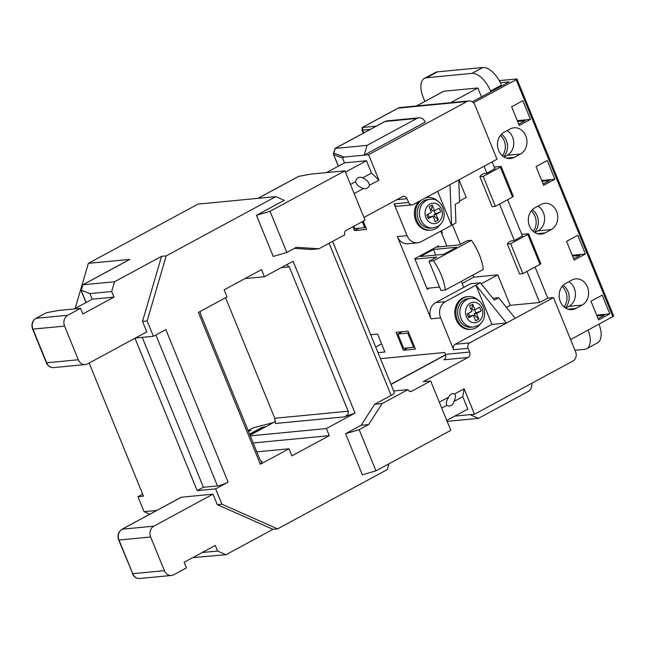<?xml version="1.0" encoding="UTF-8"?>
<svg xmlns="http://www.w3.org/2000/svg" width="646" height="646" viewBox="0 0 646 646"><rect width="100%" height="100%" fill="white"/><g stroke="black" fill="none" stroke-linecap="round" stroke-linejoin="round"><path stroke-width="0.97" d="M503.993 132.325A13.76 11.596 84.5 0 0 498.672 150.494A13.76 11.596 84.5 0 0 510.421 158.545A13.76 11.596 84.5 0 0 514.216 157.382L520.45 154.014A13.76 11.596 84.5 0 0 526.49 138.066A13.76 11.596 84.5 0 0 514.022 127.795A13.76 11.596 84.5 0 0 510.227 128.958L503.993 132.325M503.589 156.728A13.76 11.596 84.5 0 0 506.351 140.481A13.76 11.596 84.5 0 0 501.433 134.247M502.394 155.799A13.76 11.596 84.5 0 0 504.155 140.691A13.76 11.596 84.5 0 0 500.432 135.385M534.823 207.867A13.76 11.596 84.5 0 0 529.502 226.035A13.76 11.596 84.5 0 0 541.243 234.086A13.76 11.596 84.5 0 0 545.046 232.923L551.272 229.556A13.76 11.596 84.5 0 0 557.312 213.6A13.76 11.596 84.5 0 0 544.853 203.329A13.76 11.596 84.5 0 0 541.049 204.499L534.823 207.867M534.42 232.261A13.76 11.596 84.5 0 0 537.181 216.014A13.76 11.596 84.5 0 0 532.264 209.788M533.216 231.341A13.76 11.596 84.5 0 0 534.977 216.232A13.76 11.596 84.5 0 0 531.262 210.919M565.646 283.4A13.76 11.596 84.5 0 0 560.324 301.569A13.76 11.596 84.5 0 0 572.073 309.62A13.76 11.596 84.5 0 0 575.869 308.457L582.103 305.09A13.76 11.596 84.5 0 0 588.143 289.142A13.76 11.596 84.5 0 0 575.675 278.87A13.76 11.596 84.5 0 0 571.88 280.033L565.646 283.4M565.242 307.803A13.76 11.596 84.5 0 0 568.004 291.556A13.76 11.596 84.5 0 0 563.086 285.322M564.047 306.874A13.76 11.596 84.5 0 0 565.807 291.766A13.76 11.596 84.5 0 0 562.085 286.461M442.017 234.143A4.11 3.464 84.5 0 0 441.509 230.711M423.994 200.736A14.373 12.121 84.5 0 0 417.679 217.395A14.373 12.121 84.5 0 0 430.704 228.127L432.901 227.917A14.373 12.121 -95.5 0 1 419.884 217.185A14.373 12.121 -95.5 0 1 426.19 200.526A14.373 12.121 -95.5 0 1 430.163 199.307L427.959 199.517A14.373 12.121 84.5 0 0 423.994 200.736M440.297 224.299A16.425 13.849 -95.5 0 1 435.436 228.781A16.425 13.849 -95.5 0 1 430.898 230.17A16.425 13.849 -95.5 0 1 416.387 219.228A16.425 13.849 -95.5 0 1 421.232 200.195M418.858 201.487A16.425 13.849 84.5 0 0 415.612 220.246A16.425 13.849 84.5 0 0 429.8 230.275L430.898 230.17M464.434 299.833A14.373 12.121 84.5 0 0 458.119 316.492A14.373 12.121 84.5 0 0 471.144 327.223L473.34 327.013A14.373 12.121 -95.5 0 1 460.323 316.282A14.373 12.121 -95.5 0 1 466.63 299.623A14.373 12.121 -95.5 0 1 470.603 298.404L468.398 298.613A14.373 12.121 84.5 0 0 464.434 299.833M478.541 300.551A16.425 13.849 84.5 0 0 468.205 296.571A16.425 13.849 84.5 0 0 463.667 297.959A16.425 13.849 84.5 0 0 456.456 317.008A16.425 13.849 84.5 0 0 471.346 329.266A16.425 13.849 84.5 0 0 475.876 327.877A16.425 13.849 84.5 0 0 480.737 323.396M468.205 296.571L467.106 296.675A16.425 13.849 84.5 0 0 462.568 298.064A16.425 13.849 84.5 0 0 455.357 317.113A16.425 13.849 84.5 0 0 470.24 329.371L471.346 329.266M350.471 184.457L355.51 181.736A5.951 5.023 -95.5 0 1 358.215 177.763A5.951 5.023 -95.5 0 1 359.862 177.254A5.951 5.023 -95.5 0 1 362.592 177.908L371.515 173.088L378.96 180.145L368.583 154.717L467.01 101.519L398.202 108.116L363.94 126.632L363.48 127.367L376.319 126.14M378.96 180.145L369.447 185.289C368.987 182.115 366.702 179.661 362.592 177.908M369.447 185.289A5.951 5.023 -95.5 0 1 367.033 188.188A5.951 5.023 -95.5 0 1 365.394 188.689A5.951 5.023 -95.5 0 1 363.561 188.462L354.178 193.534M448.712 397.129C446.467 400.552 445.821 403.298 446.774 405.357A5.951 5.023 84.5 0 0 449.511 406.003A5.951 5.023 84.5 0 0 451.15 405.494A5.951 5.023 84.5 0 0 453.855 401.529C455.769 397.92 456.019 395.392 454.598 393.947A5.951 5.023 84.5 0 0 452.765 393.729A5.951 5.023 84.5 0 0 451.126 394.23A5.951 5.023 84.5 0 0 448.712 397.129L439.328 402.2M248.096 430.519L253.935 427.652L273.476 422.557L250.018 435.234M249.574 434.144L261.872 427.499L264.957 426.699L249.719 434.5M248.242 430.874L250.793 430.212L248.476 431.463M261.25 461.397L262.179 461.309L260.346 464.256L288.996 448.768L291.895 455.866L329.274 435.67L253.175 442.97M329.274 435.67L326.375 428.564L250.277 435.864M288.996 448.768L256.801 451.853M326.375 428.564L355.025 413.077L293.074 261.25L264.416 276.738L244.907 278.612M264.416 276.738L261.517 269.632L224.138 289.836L227.037 296.942L198.387 312.43L260.346 464.256M275.584 421.418L273.476 422.557M149.815 514.2L144.082 511.664L137.978 496.701L142.661 494.174M75.17 308.417L88.373 263.35L198.007 204.096L275.826 196.634L166.192 255.889L147.126 320.965L153.385 336.3L165.844 329.565L228.103 482.134A8.212 1.486 157.8 0 1 217.476 485.921L155.872 334.951M522.832 100.695L511.616 106.76L519.247 125.453L530.463 119.389L522.832 100.695M547.243 160.531L536.035 166.587L543.666 185.289L554.874 179.225L547.243 160.531M577.766 235.314L566.558 241.378L574.189 260.072L585.397 254.015L577.766 235.314M602.185 295.149L590.969 301.206L598.6 319.907L609.816 313.843L602.185 295.149M612.901 316.742L516.146 79.66L516.945 78.99L613.7 316.072L570.628 339.594M516.146 79.66L473.445 102.738M573.664 258.796L580.011 255.364L572.55 256.074M543.141 184.005L549.488 180.573L542.034 181.284M518.722 124.169L525.077 120.737L517.616 121.456M598.083 318.623L604.43 315.191L596.969 315.91M472.307 101.793L490.823 91.78L490.524 91.038A20.535 10.401 -118.4 0 0 471.903 73.394L482.804 67.499L437.52 71.843L426.618 77.73A20.535 10.401 -118.4 0 0 424.487 78.368A20.535 10.401 -118.4 0 0 423.259 97.481L424.858 101.414M482.804 67.499A20.535 10.401 61.6 0 1 501.425 85.143L490.524 91.038M490.823 91.78L501.724 85.894L501.425 85.143M598.995 324.26A20.535 10.401 61.6 0 1 597.558 342.84L586.657 348.727A20.535 10.401 -118.4 0 0 588.094 330.146M424.487 78.368L435.388 72.473A20.535 10.401 61.6 0 1 437.52 71.843M499.221 80.588L516.945 78.99M471.903 73.394L426.618 77.73M574.988 350.277L584.525 349.365A20.535 10.401 -118.4 0 0 586.657 348.727M443.398 91.449A2.051 1.042 61.6 0 1 443.568 91.304A2.051 1.042 61.6 0 1 443.778 91.239L416.573 105.944M481.472 96.835L477.854 87.977L443.778 91.239M440.782 231.106L446.903 246.118M461.292 281.373L463.763 287.413L470.611 283.715L480.374 282.778L494.287 300.091L498.647 297.741L515.177 318.3L553.485 297.596L575.618 351.82A6.977 5.887 84.5 0 1 572.913 361.041L474.495 414.231L464.119 388.803L454.598 393.947M370.691 334.717L377.555 334.063L384.879 352.013L378.015 352.668M352.95 226.738L354.517 230.574L366.605 229.419L363.238 221.174M380.462 358.651L444.698 352.49L445.457 354.363L469.642 352.046L468.116 348.307L453.605 349.696A4.11 3.464 -95.5 0 1 455.196 344.27L491.945 324.405L475.924 285.144L445.401 301.642A12.322 10.384 84.5 0 0 440.637 317.913L453.605 349.696M440.637 317.913L430.963 318.833L397.387 236.565L407.061 235.637A12.322 10.384 84.5 0 0 417.582 242.856A12.322 10.384 84.5 0 0 420.982 241.806L451.594 225.301L449.996 184.659L413.238 204.516A4.11 3.464 84.5 0 1 412.108 204.871A4.11 3.464 84.5 0 1 408.603 202.464L407.077 198.726L396.805 199.711M412.108 204.871L397.597 206.26A4.11 3.464 -95.5 0 1 394.092 203.853L407.061 235.637M396.022 332.294L408.111 331.132L415.435 349.082L403.346 350.237L396.022 332.294M452.466 224.832L460.404 244.301M472.961 275.067L473.817 277.166L462.148 283.473M506.416 307.399L510.219 305.348L497.783 274.873L473.817 277.166M510.219 305.348L539.676 302.522L547.776 298.145L535.074 267.024M484.064 166.24L486.906 173.217M499.503 204.096L514.377 240.53M526.975 271.401L539.676 302.522M459.548 201.051L466.194 197.466L458.983 179.798M497.783 274.873L481.213 283.828M443.673 254.322L456.754 247.248L433.45 249.485L420.368 256.551L443.673 254.322M426.74 214.9L431.407 212.373L429.122 206.76L432.239 205.081L434.524 210.693L439.199 208.165L440.725 211.904L436.05 214.432L438.343 220.036L435.226 221.723L432.933 216.111L428.266 218.639L426.74 214.9M469.642 352.046A4.11 3.464 -95.5 0 1 468.051 357.464L443.875 359.782A4.11 3.464 84.5 0 0 445.457 354.363M492.841 298.299L498.647 297.741M455.196 344.27L469.707 342.881L506.456 323.016L475.924 285.144M469.707 342.881A4.11 3.464 84.5 0 0 468.116 348.307M332.601 241.386L394.351 392.703A8.212 1.486 157.8 0 1 391.145 395.384L374.64 404.307L361.154 425.286L345.578 433.7L359.168 429.679L375.956 470.813L450.819 430.349L430.672 380.987L423.203 381.705L468.051 357.464M515.177 318.3L506.456 323.016L491.945 324.405M449.996 184.659L458.717 179.943L459.581 202.004L455.22 204.362L455.955 222.943L451.594 225.301M467.01 101.519A6.977 5.887 84.5 0 1 468.931 100.929A6.977 5.887 84.5 0 1 474.899 105.015L497.024 159.239L458.717 179.943M407.077 198.726A4.11 3.464 -95.5 0 0 403.564 196.319A4.11 3.464 -95.5 0 0 402.434 196.667L363.948 217.468M345.432 172.119L366.476 160.741L371.515 173.088M366.476 160.741L344.496 162.857L326.456 172.603M342.533 158.044L333.732 154.628A2.051 1.793 111.2 0 1 333.82 153.054A2.051 0.476 16.3 0 0 333.489 153.199L335.169 148.435L367.049 145.374L416.88 118.436L385.008 121.496L335.169 148.435L333.82 153.054L344.124 157.059L342.533 158.044L344.496 162.857M416.88 118.436A7.389 6.234 84.5 0 1 418.923 117.814A7.389 6.234 84.5 0 1 425.238 122.142L364.191 155.137L344.124 157.059M368.583 154.717L364.191 155.137L367.049 145.374M446.766 420.417L467.809 409.047L462.77 396.709L453.855 401.529M531.634 383.353A7.389 6.234 84.5 0 1 528.283 391.419L478.452 418.358L447.153 421.362M454.695 416.129L474.495 414.231M478.452 418.358L470.094 414.659M294.31 248.387L311.461 249.485L318.93 248.775L344.786 234.797A3.287 2.77 -95.5 0 1 346.054 230.46L365.055 220.189L344.907 170.835L311.057 174.081L298.694 176.358L258.037 198.338M275.826 196.634L284.175 200.333L256.454 215.32L273.242 256.454L286.832 252.433L296.288 247.321L318.93 248.775M388.932 463.804L387.229 469.618L277.586 528.872L221.901 504.203L215.643 488.869L228.103 482.134M345.578 433.7L362.366 474.834L375.956 470.813M88.373 263.35L129.919 259.369L82.89 284.789L114.544 281.753L111.677 291.516L113.971 297.12L82.825 313.956L80.532 308.344L67.765 315.248A8.212 6.92 84.5 0 0 64.584 326.093L78.319 359.749A8.212 6.92 84.5 0 0 85.337 364.562A8.212 6.92 84.5 0 0 87.606 363.86L146.779 331.874L142.508 321.409L147.126 320.965M80.532 308.344L58.77 310.435L46.407 312.721L36.111 318.284L67.765 315.248M113.971 297.12L92.208 299.211L74.169 308.958M111.677 291.516L89.915 293.599L92.208 299.211M81.291 290.248L82.89 284.789L81.291 290.248L89.915 293.599M134.99 338.254L197.183 490.637L215.643 488.869M135.418 338.019L153.385 336.3M89.14 363.036L143.477 496.176L137.978 496.701M144.082 511.664L156.768 510.445M180.977 497.412A2.051 1.042 61.6 0 1 181.146 497.267A2.051 1.042 61.6 0 1 181.356 497.21L122.183 529.195L153.837 526.159A8.212 6.92 84.5 0 0 150.655 537.004L164.391 570.66A8.212 6.92 84.5 0 0 171.408 575.465A8.212 6.92 84.5 0 0 173.669 574.77L186.444 567.866L184.15 562.262L215.304 545.426L217.589 551.03L225.947 554.736L193.711 557.514M225.947 554.736L272.975 529.316L217.282 504.639L213.01 494.174L181.356 497.21M217.282 504.639L221.901 504.203M522.477 236.145L507.603 199.719M495.006 168.84L492.155 161.863M547.776 298.145L553.485 297.596M272.975 529.316L277.586 528.872M142.508 321.409L161.573 256.333L114.544 281.753M161.573 256.333L166.192 255.889M256.454 215.32L270.044 211.299L286.832 252.433M344.907 170.835L270.044 211.299M202.19 552.508L217.589 551.03M464.119 388.803L462.77 396.709M213.01 494.174L153.837 526.159M200.01 311.55L200.825 314.699L259.732 459.04C260.709 461.204 261.525 461.955 262.179 461.309L261.783 461.583M355.025 413.077L344.407 416.864L275.382 423.485L274.768 418.269L348.186 411.227L289.287 266.887L281.212 267.662M225.575 297.733L274.768 418.269M129.394 259.652L129.919 259.369M35.7 318.526A2.051 1.042 61.6 0 1 35.893 318.349L46.407 312.721M298.153 176.657L298.694 176.358M430.672 380.987L411.68 391.258A3.287 2.77 -95.5 0 1 410.767 391.541A3.287 2.77 -95.5 0 1 407.965 389.611L393.656 390.983M197.183 490.637L203.409 487.27L217.476 485.921M203.409 487.27L142.233 337.365M407.965 389.611L382.109 403.589L374.64 404.307M382.109 403.589L368.624 424.567L361.154 425.286M368.624 424.567L359.168 429.679M446.774 405.357L441.727 408.078M355.51 181.736C356.745 185.039 359.434 187.283 363.561 188.462M451.506 225.309L437.641 191.329M425.391 197.951A16.425 13.849 -95.5 0 1 427.765 197.474L426.667 197.579A16.425 13.849 84.5 0 0 425.9 197.676M430.963 318.833A12.322 10.384 -95.5 0 1 435.727 302.57L463.763 287.413M476.013 285.136L480.374 282.778M438.86 246.885L438.44 245.876L414.772 258.666L427.289 289.327L429.655 288.051M417.582 242.856L407.909 243.784A12.322 10.384 -95.5 0 1 397.387 236.565M473.373 315.208L475.666 320.82L478.783 319.132L476.49 313.528L481.165 311.001L479.639 307.262L474.963 309.789L472.678 304.177L469.561 305.857L471.846 311.469L467.179 313.996L468.705 317.735L473.373 315.208L469.618 316.257L468.705 317.735M472.678 304.177L472 308.126L470.764 308.796M474.963 309.789L472.767 309.999L472 308.126M481.165 311.001L475.852 312.89L474.592 309.822M473.809 316.274L475.052 315.603L474.293 313.738L475.852 312.89M474.293 313.738L476.49 313.528M475.052 315.603L478.783 319.132M468.423 313.318L469.618 316.257M427.765 197.474A16.425 13.849 -95.5 0 1 438.101 201.455M432.239 205.081L431.56 209.029L432.327 210.903L434.524 210.693M440.725 211.904L435.412 213.794L433.854 214.642L436.05 214.432M433.854 214.642L434.613 216.507L438.343 220.036M427.983 214.222L429.178 217.161L432.933 216.111M429.178 217.161L428.266 218.639M431.56 209.029L430.317 209.7M433.369 217.177L434.613 216.507M435.412 213.794L434.152 210.725M414.966 259.151L436.801 257.051L429.017 261.267L433.409 260.839L471.41 240.304L467.018 240.724L459.225 244.931L436.074 247.152M439.563 287.099L426.869 288.318M429.017 261.267L440.919 290.434L445.32 290.006L483.313 269.471A36.547 18.516 -118.4 0 0 471.41 240.304M445.32 290.006A36.547 18.516 -118.4 0 0 433.409 260.839M435.735 255.081L433.45 249.485M358.885 228.216L354.517 230.574M362.301 221.683L364.74 227.65L365.676 227.15M364.74 227.65L354.848 228.603L353.879 226.229M407.715 347.879L403.346 350.237M375.73 347.055L381.568 343.898M407.779 333.11L397.888 334.055L403.685 348.267L413.577 347.314L407.779 333.11L408.716 332.601M413.577 347.314L414.514 346.813M397.888 334.055L402.256 331.697M477.854 87.977L450.642 102.682M500.327 82.704L509.201 81.848L501.724 85.894M596.646 315.111L609.816 313.843M572.227 255.275L585.397 254.015M541.703 180.484L554.874 179.225M517.293 120.657L530.463 119.389M565.694 308.094L568.908 306.357A13.76 11.596 84.5 0 0 575.416 294.245A13.76 11.596 84.5 0 0 568.86 281.664M534.872 232.552L538.086 230.816A13.76 11.596 84.5 0 0 544.594 218.703A13.76 11.596 84.5 0 0 538.037 206.131M504.042 157.018L507.255 155.282A13.76 11.596 84.5 0 0 513.764 143.17A13.76 11.596 84.5 0 0 507.207 130.589M527.79 234.45L528.59 233.779L540.799 263.697L539.999 264.367L527.79 234.45L510.663 243.704L507.36 244.026L508.281 242.549L511.39 240.869L514.248 240.595L522.388 235.935M500.319 167.136L501.126 166.466L513.328 196.384L512.528 197.054L500.319 167.136L483.192 176.398L479.889 176.713L480.81 175.244L483.927 173.556L486.785 173.281L494.917 168.622M479.889 176.713L492.099 206.631L495.401 206.316L512.528 197.054M501.126 166.466L494.263 167.023M507.36 244.026L519.57 273.936L522.864 273.621L539.999 264.367M528.59 233.779L521.734 234.337M510.663 243.704L522.864 273.621M483.192 176.398L495.401 206.316M262.187 428.193L261.872 427.499M286.558 264.771L289.287 266.887M348.186 411.227C348.775 413.61 347.508 415.483 344.407 416.864M81 290.248L86.023 302.554M470.353 303.152A10.263 8.656 84.5 0 0 466.388 316.702A10.263 8.656 84.5 0 0 477.983 321.845A10.263 8.656 84.5 0 0 481.956 308.287A10.263 8.656 84.5 0 0 470.353 303.152M429.913 204.055A10.263 8.656 84.5 0 0 425.94 217.605A10.263 8.656 84.5 0 0 437.544 222.749A10.263 8.656 84.5 0 0 441.517 209.191A10.263 8.656 84.5 0 0 429.913 204.055M394.092 203.853L408.603 202.464M370.392 129.345L362.689 130.08L363.835 132.89M391.145 395.384L329.08 243.292M64.584 326.093L32.93 329.129L46.665 362.786L78.319 359.749M150.655 537.004L119.001 540.04L132.737 573.696L164.391 570.66M193.283 557.328L194.285 557.773M81.138 290.224L86.144 302.49M338.31 166.2L333.562 154.555L338.431 166.127M445.651 354.912L390.991 384.459M409.822 391.436L411.68 391.258M435.727 302.57L445.401 301.642M468.931 100.929L400.132 107.527A6.977 5.887 84.5 0 0 398.202 108.116A2.051 1.042 61.6 0 0 397.993 108.181L363.73 126.697A2.051 1.042 61.6 0 1 363.94 126.632M387.051 120.867A7.389 6.234 84.5 0 0 385.008 121.496A2.051 1.042 61.6 0 0 384.798 121.561L387.051 120.867L418.923 117.814M36.111 318.284A8.212 6.92 84.5 0 0 32.93 329.129L32.591 329.064C31.121 324.429 32.219 320.86 35.893 318.349A2.051 1.042 61.6 0 1 36.111 318.284M46.665 362.786A8.212 6.92 84.5 0 0 53.683 367.598C50.331 367.711 47.877 366.08 46.326 362.721L46.665 362.786M181.146 497.267L121.965 529.252A2.051 1.042 -118.4 0 1 122.183 529.195A8.212 6.92 84.5 0 0 119.001 540.04L118.662 539.975C117.192 535.34 118.291 531.763 121.965 529.252A2.051 1.042 -118.4 0 0 121.771 529.429M118.662 539.975L132.737 573.696A8.212 6.92 84.5 0 0 139.754 578.501L171.408 575.465M568.908 306.357L582.103 305.09M568.125 309.2L575.869 308.457M538.086 230.816L551.272 229.556M537.294 233.666L545.046 232.923M507.255 155.282L520.45 154.014M506.472 158.125L514.216 157.382M384.62 121.706A2.051 1.042 61.6 0 1 384.798 121.561L334.975 148.483M363.48 127.367A2.051 1.728 -95.5 0 0 362.689 130.08A4.11 0.743 157.8 0 1 362.002 129.951L363.318 133.165M363.528 126.874A2.051 1.042 61.6 0 1 363.73 126.697C362.6 126.697 362.018 127.787 362.002 129.951M397.823 108.326A2.051 1.042 61.6 0 1 397.993 108.181L400.132 107.527M473.34 327.013L477.741 325.673C490.249 319.754 484.371 296.417 470.603 298.404M432.901 227.917L437.302 226.576C449.81 220.657 443.931 197.321 430.163 199.307M85.337 364.562L53.683 367.598M82.688 284.846L129.668 259.45M46.326 362.721L32.591 329.064M193.202 557.369L193.994 557.716M132.39 573.624C133.948 576.991 136.395 578.614 139.754 578.501M257.916 198.354L298.42 176.455M333.489 153.199A2.051 2.051 0 0 0 333.562 154.555M443.568 91.304L416.452 105.96M445.595 354.735L390.919 384.289"/></g></svg>
